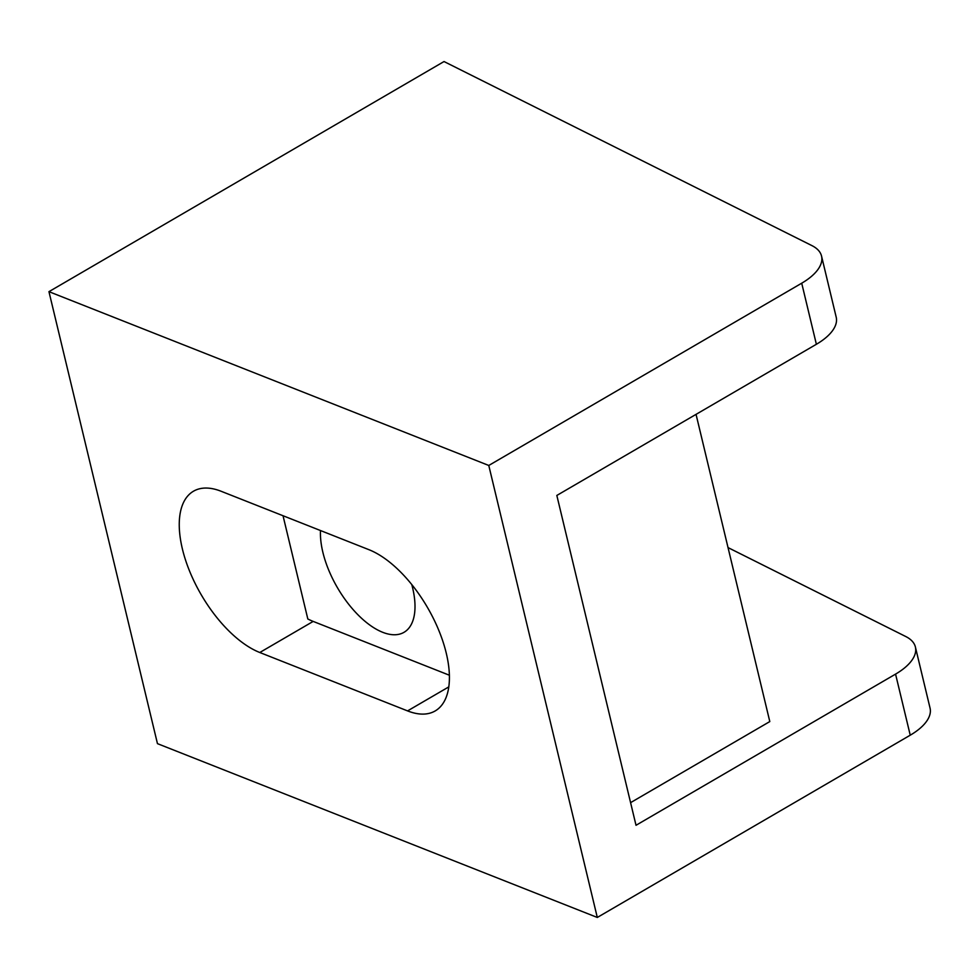 <?xml version="1.0" encoding="UTF-8"?>
<svg xmlns="http://www.w3.org/2000/svg" width="979" height="979" viewBox="0 0 979 979"><rect width="100%" height="100%" fill="white"/><g stroke="black" fill="none" stroke-linecap="round" stroke-linejoin="round"><path stroke-width="1.47" d="M320.5 530.545A72.128 35.073 -120.2 0 0 382.667 632.287A72.128 35.073 -120.2 0 0 404.021 632.312A72.128 35.073 -120.2 0 0 411.78 584.573M488.778 465.466L801.715 283.2A56.574 25.968 -13.5 0 0 821.54 256.082A56.574 25.968 -13.5 0 0 811.909 245.607L444.025 61.542L48.95 291.656L488.778 465.466L597.3 917.458L910.237 735.192A56.574 25.968 -13.5 0 0 930.05 708.086L915.389 646.997A56.574 25.968 166.5 0 1 895.565 674.115L636.02 825.285L556.831 495.447L816.376 344.278A56.574 25.968 -13.5 0 0 836.201 317.172L821.54 256.082M368.863 549.66L221.083 491.25A93.335 45.389 -120.2 0 0 193.463 491.225A93.335 45.389 -120.2 0 0 189.877 571.834A93.335 45.389 -120.2 0 0 259.79 652.504L407.57 710.901A93.335 45.389 -120.2 0 0 435.19 710.938A93.335 45.389 -120.2 0 0 438.788 630.329A93.335 45.389 -120.2 0 0 368.863 549.66M597.3 917.458L157.46 743.648L48.95 291.656M915.389 646.997A56.574 25.968 166.5 0 0 905.759 636.521L728.033 547.591M630.586 802.645L769.8 721.572L696.045 414.362M449.385 675.229L313.182 621.408A93.335 45.389 59.8 0 1 307.822 618.985L283.029 515.737M801.715 283.2L816.376 344.278M910.237 735.192L895.565 674.115M313.182 621.408L259.79 652.504M407.57 710.901L448.798 686.891"/></g></svg>
